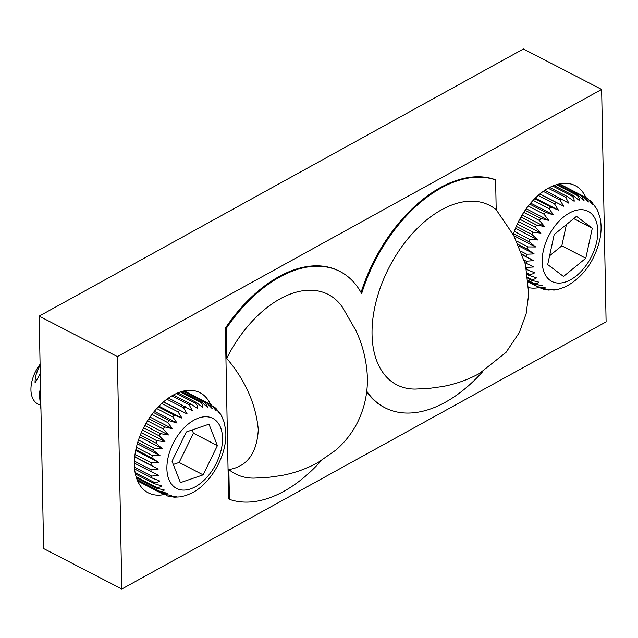 <?xml version="1.0" encoding="UTF-8"?>
<svg xmlns="http://www.w3.org/2000/svg" width="638" height="638" viewBox="0 0 638 638"><rect width="100%" height="100%" fill="white"/><g stroke="black" fill="none" stroke-linecap="round" stroke-linejoin="round"><path stroke-width="0.96" d="M342.391 307.109A101.011 60.793 117.4 0 0 280.17 298.807A101.011 60.793 117.4 0 0 226.721 358.373C245.375 380.352 255.902 404.141 258.302 429.725C256.875 453.339 247.058 466.617 228.859 469.56A101.011 60.793 117.4 0 0 253.892 478.125L267.434 477.487L281.191 475.573C294.03 473.221 306.264 468.898 317.891 462.614L335.867 450.085C345.038 442.126 352.367 432.668 357.87 421.702C365.414 405.888 368.477 389.371 367.049 372.129C365.781 357.623 362.121 343.874 356.076 330.891L342.391 307.109M496.197 209.727L513.829 235.661L525.441 264.403L528.75 293.831L526.159 313.641L519.356 332.526L506.006 352.391L479.321 373.565C467.694 379.849 455.46 384.164 442.62 386.516L428.864 388.438L415.322 389.076A101.011 60.793 117.4 0 1 373.31 315.459A101.011 60.793 117.4 0 1 441.6 209.758A101.011 60.793 117.4 0 1 496.197 209.727L495.622 179.94L494.825 179.525A126.81 76.329 117.4 0 0 361.052 292.539M210.532 404.492A56.359 33.926 117.4 0 0 199.981 392.689A56.359 33.926 117.4 0 0 157.092 408.145A56.359 33.926 117.4 0 0 134.363 464.655A56.359 33.926 117.4 0 0 148.183 492.799A56.359 33.926 117.4 0 0 163.91 494.586M585.82 197.477A56.359 33.926 117.4 0 0 575.269 185.658A56.359 33.926 117.4 0 0 513.247 234.609M121.818 589.026L43.623 548.56L39.165 316.129L523.447 48.974L601.634 89.44L606.1 321.871L121.818 589.026L117.352 356.586L601.634 89.44M39.165 316.129L117.352 356.586M528.727 287.642A56.359 33.926 117.4 0 0 539.381 287.523M321.241 460.692A126.81 76.329 -62.6 0 1 229.433 499.347L228.627 498.932L225.35 328.179A126.81 76.329 -62.6 0 1 339.288 271.126L340.086 271.541A126.81 76.329 -62.6 0 1 361.642 293.624A126.81 76.329 117.4 0 1 495.622 179.94M366.738 391.206A126.81 76.329 117.4 0 0 384.961 407.746A126.81 76.329 117.4 0 0 482.671 371.643M366.667 391.844A126.81 76.329 117.4 0 0 384.164 407.331L384.961 407.746M226.721 358.373L226.147 328.594L225.35 328.179M226.147 328.594A126.81 76.329 -62.6 0 1 340.086 271.541M229.433 499.347L228.859 469.56M40.09 364.306A28.184 16.963 117.4 0 0 32.323 397.458A28.184 16.963 117.4 0 0 37.849 403.982L39.229 404.691M40.441 388.367L40.314 401.589L40.832 402.985M40.266 373.653L35.074 382.991A23.718 14.275 -62.6 0 1 36.374 373.716A23.718 14.275 -62.6 0 1 40.106 365.127M36.374 373.716L39.963 365.096M40.545 388.04L39.245 393.598L40.96 409.596M136.093 476.73L155.512 486.786C157.706 487.767 159.747 487.488 161.653 485.933L153.822 483.508L135.392 473.97M137.074 479.648L158.631 490.797C160.808 491.786 162.714 491.539 164.357 490.04L156.43 488.166L136.428 477.814M137.617 480.948L162.443 493.796L167.738 493.214L159.771 491.866L137.322 480.247M166.127 495.319L168.073 496.189L171.718 495.367L163.4 494.33A50.721 30.528 117.4 0 0 163.783 494.522M172.874 496.938L174.206 497.209L176.2 496.46L170.434 496.755L168.073 496.189M179.469 496.906L174.206 497.209M210.987 404.763A50.721 30.528 117.4 0 0 210.022 404.229L211.369 404.971L216.218 410.792L214.926 407.53L216.768 409.261L219.6 413.958L219.137 412.06L221.035 414.963L223.898 421.574L225.429 428.672C228.787 451.736 212.31 483.102 191.472 493.19L185.953 495.511L180.195 496.906M135.104 472.495L153.168 481.842C155.369 482.83 157.546 482.543 159.691 480.996L152.035 478.006L134.618 468.994M173.297 464.448L179.134 462.446L193.41 433.226L192.134 429.972M172.021 461.194L180.426 482.639L203.115 474.855L217.399 445.635L208.985 424.19L186.296 431.974L172.021 461.194M193.41 433.226L217.399 445.635M179.134 462.446L203.115 474.855M134.466 467.215L151.645 476.1L158.527 475.334L134.347 463.132M134.403 461.115L150.983 469.696L158.192 469.105L134.706 456.952M158.192 469.105L134.746 456.601M135.017 454.415L151.198 462.789L158.687 462.454L135.671 450.548M158.687 462.454L151.852 457.877L135.862 449.607M136.373 447.318L152.299 455.556L159.994 455.54L137.306 443.801M159.994 455.54L153.535 450.516L137.736 442.341M138.486 440.013L154.237 448.163L162.092 448.546L139.594 436.902M162.092 448.546L156.023 443.123L140.336 435.004M141.317 432.692L156.98 440.794L164.931 441.632L142.521 430.036M164.931 441.632L159.277 435.874L143.63 427.779M144.802 425.538L160.449 433.641L168.432 434.98L146.014 423.377M168.432 434.98L163.2 428.967L147.53 420.857M148.877 418.743L164.572 426.87L172.515 428.736L149.994 417.085M172.515 428.736L167.706 422.555L151.932 414.389M153.415 412.459L169.237 420.649L177.077 423.074L154.348 411.311M177.077 423.074L172.675 416.797L156.725 408.543M158.304 406.837L174.333 415.131L182.005 418.121L158.934 406.183M182.005 418.121L177.994 411.845L161.765 403.447M163.384 401.996L187.181 414.006L163.607 401.812M187.181 414.006L183.529 407.81L166.869 399.197M168.48 398.032L192.469 410.824L189.135 404.803L171.861 395.863M173.376 394.994L190.914 404.069L197.748 408.655C197.78 406.039 196.759 404.117 194.686 402.881L176.471 393.455M177.803 392.88L196.416 402.514L202.884 407.554C203.059 405.146 202.11 403.328 200.045 402.107L180.371 391.931M181.399 391.612L201.68 402.107L207.757 407.546L205.069 402.498L183.13 391.142M183.688 391.014L206.576 402.865L212.239 408.639L209.647 404.037L184.254 390.895L210.022 404.229A50.721 30.528 117.4 0 0 209.647 404.037M214.926 407.53L213.259 406.486M219.137 412.06L218.244 411.167M222.199 417.204L221.833 416.662M559.255 183.927L582.877 196.153L588.443 201.991L586.075 197.613L587.909 198.745L592.303 204.375L591.243 201.425L597.072 209.328L599.872 217.008C601.546 224.145 601.49 231.881 599.696 240.207C594.209 261.899 582.837 277.41 565.579 286.741L558.362 289.317L554.191 290.051L555.267 289.524L548.162 290.083L550.474 289.285L544.23 289.397L542.021 288.735L546.096 287.961L538.145 287.012L528.384 281.956M598.013 211.361L597.734 210.907M595.19 206.114L594.433 205.292M591.243 201.425L590.166 200.627M586.075 197.613L559.534 183.872M557.317 184.406L578.076 195.148L584.065 200.667L581.401 195.707L558.824 184.023M553.967 185.514L572.876 195.3L579.264 200.436C579.463 198.075 578.53 196.281 576.465 195.069L556.384 184.677M549.685 187.428L567.421 196.608L574.176 201.297C574.248 198.721 573.243 196.815 571.169 195.587L552.683 186.025M544.868 190.268L568.921 203.235L565.651 197.262L548.202 188.234M539.796 194.032L563.617 206.202L560.036 200.037L543.273 191.36M534.692 198.681L550.777 207.007L558.409 210.125L554.478 203.857L538.169 195.411M529.747 204.144L545.61 212.35L553.417 214.902L549.103 208.618L533.097 200.34M525.122 210.301L540.841 218.427L548.768 220.421L544.039 214.209L528.24 206.034M520.935 216.992L536.59 225.094L544.565 226.546L539.429 220.493L523.742 212.374M517.314 224.082L532.969 232.184L540.928 233.125L535.37 227.303L519.723 219.209M514.332 231.379L530.058 239.513L537.946 240L531.964 234.489L516.294 226.386M516.668 241.092L527.937 246.922L535.681 246.986L529.301 241.866L513.534 233.715M549.589 255.806L561.815 245.837L566.416 224.56M585.796 258.254L592.295 228.205L576.497 216.338L554.191 234.529L547.699 264.579L563.498 276.437L585.796 258.254L561.815 245.837M573.729 218.595L592.295 228.205M553.337 290.011L554.191 290.051M546.702 289.708L548.162 290.083M539.748 287.634L542.021 288.735M528.376 281.829L536.845 286.207L542.236 285.577L534.269 284.117L528.304 281.031M528.24 280.425L533.177 282.985C535.362 283.966 537.3 283.703 538.99 282.195L531.079 280.202L528.049 278.631M527.913 277.562L530.226 278.75C532.419 279.739 534.492 279.452 536.446 277.897L527.522 274.763M527.275 273.224L528.049 273.63C530.258 274.611 532.459 274.332 534.66 272.785L526.573 269.427M526.151 267.434L533.671 266.995L524.986 262.657M524.284 260.184L526.246 261.197L533.52 260.655L522.594 255.009M533.52 260.655L522.37 254.371M521.254 251.412L526.653 254.203L534.189 253.932L519.029 246.085M534.189 253.932L527.435 249.259L518.327 244.537M535.681 246.986L513.845 235.693M537.946 240L515.472 228.372M540.928 233.125L518.527 221.53M544.565 226.546L522.139 214.942M548.768 220.421L526.206 208.754M553.417 214.902L530.625 203.107M558.409 210.125L535.242 198.139M563.617 206.202L539.908 193.936M168.831 479.321A39.452 23.75 117.4 0 0 204.902 479.417A39.452 23.75 117.4 0 0 220.581 427.516A39.452 23.75 117.4 0 0 184.51 427.42A39.452 23.75 117.4 0 0 168.831 479.321M153.168 481.842A50.721 30.528 117.4 0 0 153.447 482.583A50.721 30.528 117.4 0 0 153.822 483.508M155.512 486.786A50.721 30.528 117.4 0 0 156.43 488.166M158.631 490.797A50.721 30.528 117.4 0 0 159.771 491.866M162.443 493.796A50.721 30.528 117.4 0 0 163.4 494.33L137.641 480.996M151.645 476.1A50.721 30.528 117.4 0 0 152.035 478.006M150.983 469.696A50.721 30.528 117.4 0 0 151.094 471.793M151.198 462.789A50.721 30.528 117.4 0 0 151.039 465.03M152.299 455.556A50.721 30.528 117.4 0 0 151.852 457.877M154.237 448.163A50.721 30.528 117.4 0 0 153.535 450.516M156.98 440.794A50.721 30.528 117.4 0 0 156.023 443.123M160.449 433.641A50.721 30.528 117.4 0 0 159.277 435.874M164.572 426.87A50.721 30.528 117.4 0 0 163.2 428.967M169.237 420.649A50.721 30.528 117.4 0 0 167.706 422.555M174.333 415.131A50.721 30.528 117.4 0 0 172.675 416.797M179.733 410.457A50.721 30.528 117.4 0 0 177.994 411.845M185.307 406.741A50.721 30.528 117.4 0 0 183.529 407.81M190.914 404.069A50.721 30.528 117.4 0 0 189.135 404.803M196.416 402.514A50.721 30.528 117.4 0 0 194.686 402.881M201.68 402.107A50.721 30.528 117.4 0 0 200.045 402.107M206.576 402.865A50.721 30.528 117.4 0 0 205.069 402.498M527.937 246.922A50.721 30.528 117.4 0 0 527.706 247.943A50.721 30.528 117.4 0 0 527.435 249.259M596.674 241.961A39.452 23.75 117.4 0 0 577.876 209.958A39.452 23.75 117.4 0 0 543.321 250.814A39.452 23.75 117.4 0 0 562.118 282.817A39.452 23.75 117.4 0 0 596.674 241.961M582.877 196.153A50.721 30.528 117.4 0 0 581.401 195.707M578.076 195.148A50.721 30.528 117.4 0 0 576.465 195.069M572.876 195.3A50.721 30.528 117.4 0 0 571.169 195.587M567.421 196.608A50.721 30.528 117.4 0 0 565.651 197.262M561.823 199.04A50.721 30.528 117.4 0 0 560.036 200.037M556.232 202.533A50.721 30.528 117.4 0 0 554.478 203.857M550.777 207.007A50.721 30.528 117.4 0 0 549.103 208.618M545.61 212.35A50.721 30.528 117.4 0 0 544.039 214.209M540.841 218.427A50.721 30.528 117.4 0 0 539.429 220.493M536.59 225.094A50.721 30.528 117.4 0 0 535.37 227.303M532.969 232.184A50.721 30.528 117.4 0 0 531.964 234.489M530.058 239.513A50.721 30.528 117.4 0 0 529.301 241.866M536.845 286.207A50.721 30.528 117.4 0 0 538.145 287.012M533.177 282.985A50.721 30.528 117.4 0 0 534.269 284.117M530.226 278.75A50.721 30.528 117.4 0 0 531.079 280.202M528.049 273.63A50.721 30.528 117.4 0 0 528.655 275.345M526.709 267.729A50.721 30.528 117.4 0 0 527.044 269.675M526.246 261.197A50.721 30.528 117.4 0 0 526.294 263.334M526.653 254.203A50.721 30.528 117.4 0 0 526.43 256.468M40.202 389.228L40.641 387.601"/></g></svg>
